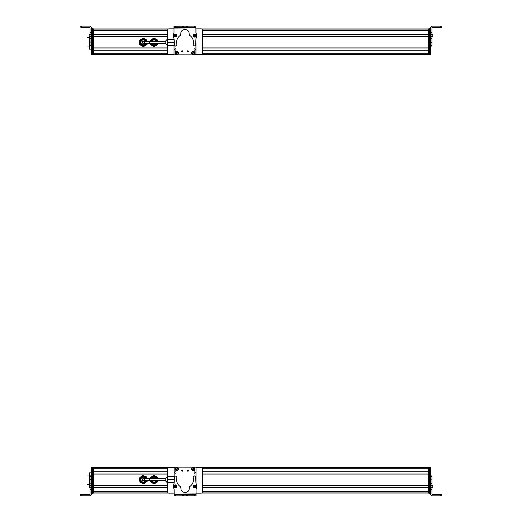 <?xml version="1.0" encoding="UTF-8"?>
<svg xmlns="http://www.w3.org/2000/svg" width="522" height="522" viewBox="0 0 522 522"><rect width="100%" height="100%" fill="white"/><g stroke="black" fill="none" stroke-linecap="round" stroke-linejoin="round"><path stroke-width="0.78" d="M93.36 467.458L168.475 467.458M201.57 467.458L428.64 467.458L428.64 491.509L202.366 491.502L428.64 491.509M167.725 468.28L93.36 468.28L93.36 471.731L167.679 471.731M93.36 471.855L167.679 471.855L93.36 471.855M202.366 471.855L428.64 471.855L202.366 471.855M93.36 473.956L167.679 473.956L93.36 473.956M202.366 473.956L428.64 473.956L202.366 473.956M167.679 474.08L93.36 474.08L93.36 485.329L167.679 485.329M93.36 485.453L167.679 485.453M202.366 485.453L428.64 485.453M93.36 487.561L167.679 487.561M202.366 487.561L428.64 487.561M167.679 487.685L93.36 487.685L93.36 491.385L167.679 491.385M428.64 491.789L428.64 493.055L201.57 493.055L428.64 493.055M93.36 493.055L168.475 493.055L93.36 493.055M146.989 479.026L146.636 476.912L142.617 475.405L139.302 478.126L140.007 482.361L144.02 483.868L147.334 481.147L147.256 480.671M157.774 478.602L157.774 477.493L154.055 475.346L150.343 477.493L150.343 478.602M150.343 480.671L150.343 481.78L154.055 483.927L157.774 481.78L157.774 480.671M90.052 489.453L91.291 489.453L91.291 494.66L90.052 495.9L80.147 495.776L90.052 495.769L90.052 487.365L91.291 487.365L91.291 467.125L92.531 467.125L92.531 493.349L91.291 493.349L92.531 493.349M91.291 476.482L90.052 476.482L90.052 475.92L90.052 487.365M91.291 489.453L91.291 487.365M90.052 493.91L89.438 494.53L80.147 494.536L80.147 495.776M91.291 494.53L90.052 495.9M89.438 485.238L89.145 487.215M89.145 485.838L90.052 484.938M89.145 486.099L89.145 487.183M89.145 486.876L89.145 486.524M89.145 485.741L89.145 487.241M91.291 472.841L89.438 472.841L89.438 485.323M89.438 476.332L90.052 476.332M89.438 483.241L90.052 483.241M92.531 493.14L93.36 493.14L92.531 493.14L93.36 493.14L93.36 467.373L92.531 467.373M99.552 491.854L99.552 491.509M202.686 487.561L202.693 485.453M202.706 471.855L202.706 473.956M174.08 491.163L174.08 489.003M174.061 485.617A0.829 0.829 0 0 1 174.916 484.931M174.159 494.66L174.12 489.505L173.258 486.458L174.08 483.372L174.485 476.606L175.49 476.031L176.906 477.036L176.547 479.64C176.664 482.739 178.022 485.14 180.619 486.83L180.938 488.422C180.716 493.753 189.493 493.701 189.205 488.37L189.512 486.778C192.089 485.055 193.421 482.641 193.492 479.542L193.107 476.938L194.51 475.92L195.522 476.482L195.985 483.157L196.866 486.315L196.031 489.453L196.07 495.769L196.044 494.53L183.757 494.602L174.159 494.66L174.165 495.9L174.159 494.66L175.399 494.654L175.405 495.893L196.05 495.769M196.037 493.91L196.044 494.53L196.037 493.91L174.152 494.04M176.56 487.483L175.464 487.985L173.878 486.785L174.257 485.356L175.346 484.853L176.932 486.054L176.56 487.483L175.829 487.933M194.53 485.212L196.07 485.63M174.165 495.9L175.405 495.893M186.439 494.588L186.445 495.828M183.757 494.602L183.764 495.841M175.379 485.623C176.443 486.112 176.462 486.641 175.438 487.215C174.374 486.726 174.355 486.191 175.379 485.623M175.092 485.917L175.131 486.948L176.005 486.393L175.092 485.917L175.131 486.948M174.811 486.439L175.686 485.891M176.005 486.393L175.405 486.419L175.725 486.922M194.373 485.003L196.213 485.754L196.226 487.235L195.3 488.005L193.453 487.254L193.447 485.773L194.373 485.003M194.602 485.741C195.757 485.943 195.913 486.445 195.071 487.267C193.916 487.072 193.76 486.563 194.602 485.741M194.399 486.099L194.706 487.085L195.404 486.328L194.399 486.099L194.706 487.085M194.269 486.68L194.967 485.923M195.404 486.328L194.837 486.504L195.274 486.909M188.52 470.596A0.62 0.62 0 0 1 187.9 471.216A0.62 0.62 0 0 1 187.281 470.59A0.62 0.62 0 0 1 187.907 469.976A0.62 0.62 0 0 1 188.52 470.596M195.985 482.902L196.018 467.582A0.411 0.411 0 0 0 195.606 467.17L174.55 467.125A0.411 0.411 0 0 0 174.133 467.536L174.107 478.615M174.087 489.042L174.08 492.885A0.411 0.411 0 0 0 174.146 493.114L168.919 493.14A1.24 1.24 0 0 1 167.679 491.9L167.679 482.674M181.636 470.583A0.62 0.62 0 0 1 182.263 469.963A0.62 0.62 0 0 1 182.876 470.583A0.62 0.62 0 0 1 182.256 471.203A0.62 0.62 0 0 1 181.636 470.583M191.607 469.082A1.651 1.651 0 0 0 193.251 470.74A1.651 1.651 0 0 0 194.908 469.089A1.651 1.651 0 0 0 193.257 467.438A1.651 1.651 0 0 0 191.607 469.082M175.229 469.05A1.651 1.651 0 0 0 176.88 470.7A1.651 1.651 0 0 0 178.531 469.056A1.651 1.651 0 0 0 176.886 467.399A1.651 1.651 0 0 0 175.229 469.05M194.112 472.534A0.679 0.679 0 0 0 194.791 473.213A0.679 0.679 0 0 0 195.469 472.534A0.679 0.679 0 0 0 194.791 471.855A0.679 0.679 0 0 0 194.112 472.534M174.655 472.488A0.679 0.679 0 0 0 175.34 473.173A0.679 0.679 0 0 0 176.018 472.495A0.679 0.679 0 0 0 175.34 471.81A0.679 0.679 0 0 0 174.655 472.488M182.628 470.557A0.411 0.411 0 0 1 182.211 470.968A0.411 0.411 0 0 1 181.8 470.557L182.628 470.557M174.498 467.373L174.08 467.784L174.08 478.948M187.444 470.557L188.272 470.557L187.444 470.557M194.151 468.423A1.116 1.116 0 0 0 193.773 468.097M192.364 469.754A1.116 1.116 0 0 0 192.742 470.074M192.52 470.335L194.373 468.156C194.876 469.839 194.256 470.563 192.52 470.335L192.481 470.381M192.461 470.4C194.315 470.648 194.967 469.885 194.425 468.097L194.373 468.156M193.995 467.836L192.142 470.015C191.613 468.319 192.233 467.595 193.995 467.836L194.034 467.79M192.083 470.081C191.541 468.293 192.2 467.523 194.047 467.771M175.777 469.206A1.116 1.116 0 0 0 175.953 469.669M177.982 468.9A1.116 1.116 0 0 0 177.806 468.436M175.457 469.33L175.379 469.356C175.764 467.529 176.71 467.17 178.211 468.286L175.457 469.33C175.823 467.614 176.717 467.275 178.132 468.312M175.627 469.793L178.309 468.776C177.943 470.518 177.056 470.857 175.627 469.793L175.575 469.813M178.387 468.749C177.995 470.576 177.056 470.929 175.549 469.82M174.08 467.784L174.08 476.599L167.392 476.599L167.392 479.64L174.054 479.64M195.959 467.373L201.127 467.373A1.24 1.24 0 0 1 202.366 468.612L202.366 491.9A1.24 1.24 0 0 1 201.127 493.14L196.057 493.14M174.165 467.373L168.919 467.373A1.24 1.24 0 0 0 167.679 468.612L167.679 476.599M167.392 482.485L165.826 481.245L167.06 482.485L167.06 476.788L165.826 478.028L165.826 479.64M151.869 480.671A2.414 2.414 0 0 0 156.241 480.671M156.241 478.602A2.414 2.414 0 0 0 151.869 478.602M157.67 478.602A3.758 3.758 0 0 0 150.44 478.602M150.44 480.671A3.758 3.758 0 0 0 157.67 480.671M156.978 480.671A3.099 3.099 0 0 1 151.139 480.671M151.139 478.602A3.099 3.099 0 0 1 156.978 478.602M142.291 479.64A1.031 1.031 0 0 1 143.322 478.602A1.031 1.031 0 0 1 144.353 479.64A1.031 1.031 0 0 1 143.322 480.671A1.031 1.031 0 0 1 142.291 479.64A1.031 1.031 0 0 1 143.322 478.602A1.031 1.031 0 0 1 144.353 479.64A1.031 1.031 0 0 1 143.322 480.671A1.031 1.031 0 0 1 142.291 479.64A1.031 1.031 0 0 1 143.322 478.602A1.031 1.031 0 0 1 144.353 479.64A1.031 1.031 0 0 1 143.322 480.671A1.031 1.031 0 0 1 142.291 479.64M165.826 481.245L165.826 480.671L149.514 480.671L149.514 478.602L143.322 478.602M174.074 482.674L167.392 482.674L167.392 479.64M145.501 478.602A2.414 2.414 0 0 0 142.16 477.519A2.414 2.414 0 0 0 143.393 482.054A2.414 2.414 0 0 0 145.501 480.671M146.93 478.602A3.758 3.758 0 0 0 141.521 476.338A3.758 3.758 0 0 0 143.733 483.372A3.758 3.758 0 0 0 146.93 480.671M146.238 480.671A3.099 3.099 0 0 1 140.601 481.121A3.099 3.099 0 0 1 141.834 476.919A3.099 3.099 0 0 1 146.238 478.602M430.709 467.112L429.469 467.112L430.709 467.112L430.709 494.641L431.948 495.874L441.853 495.861L434.839 495.854M429.469 467.112L429.469 493.29L430.709 493.29L429.469 493.29M441.853 495.848L440.614 495.848L441.853 495.848L441.853 494.595L432.562 494.588L431.948 493.969L431.948 485.336L430.709 485.336M430.709 483.248L431.948 483.248L431.948 475.973L430.709 475.973M430.709 479.725L430.709 476.54L431.948 476.54L431.948 475.973M431.948 483.248L431.948 485.336M431.948 489.434L430.709 489.434M440.614 494.588L440.614 495.828L431.948 495.828L430.709 494.588M431.948 479.868L430.709 479.868M440.614 495.854L434.839 495.848M431.948 484.912L432.855 485.682L431.948 484.879M432.855 487.137L432.855 486.152M432.855 486.484L432.855 487.17M429.469 492.729L428.64 492.729L428.64 467.373L429.469 467.373M428.64 492.729L428.64 493.14L429.469 493.14M93.36 28.945L168.475 28.945M201.57 28.945L428.64 28.945L428.64 30.211M428.64 30.491L202.366 30.491L428.64 30.491L428.64 54.542L201.57 54.542M167.679 30.615L93.36 30.615L93.36 34.315L167.679 34.315M93.36 34.439L167.679 34.439M202.366 34.439L428.64 34.439M93.36 36.547L167.679 36.547L93.36 36.547M202.366 36.547L428.64 36.547L202.366 36.547M167.679 36.67L93.36 36.67L93.36 47.92L167.679 47.92M93.36 48.044L167.679 48.044M202.366 48.044L428.64 48.044M93.36 50.145L167.679 50.145M202.366 50.145L428.64 50.145M167.679 50.269L93.36 50.269L93.36 53.72L167.725 53.72M93.36 54.542L168.475 54.542M157.742 41.329L157.703 40.096L153.918 38.073L150.271 40.338L150.303 41.329M157.807 43.398L157.84 44.39L154.192 46.654L150.414 44.631L150.369 43.398M90.052 32.494L90.052 36.586L91.291 36.586L91.291 32.494L90.052 32.494L90.052 27.96L89.438 27.34L81.386 27.34L81.386 26.1L90.052 26.1L91.291 27.34L91.291 29.115L91.291 28.697L92.531 28.697L91.291 28.651L92.531 28.651M90.052 45.969L90.052 45.394L91.291 45.394L91.291 38.68L90.052 38.68L90.052 45.969L91.291 45.969M90.052 38.68L90.052 36.586M91.291 38.68L91.291 36.586M90.052 28.09L89.438 27.47L81.386 27.34M90.052 42.06L91.291 42.06M81.386 26.1L80.147 26.107L80.147 27.346M87.161 27.398L81.386 27.398L87.161 27.398M89.145 34.902L89.145 36.266M90.052 34.015L89.145 35.124M91.291 54.875L92.531 54.875L91.291 54.875L91.291 42.204M90.052 34.498L91.291 34.498L91.291 29.115L92.531 29.115L92.531 28.697M92.531 54.216L93.36 54.216L93.36 54.627L92.531 54.627L93.36 54.627L92.531 54.627L92.531 29.115M92.531 54.875L92.531 54.464L91.291 54.464M89.438 36.762L89.438 49.159L91.291 49.159M89.438 45.727L90.052 45.727M90.052 38.817L89.438 38.817M93.36 54.216L93.36 28.86L92.531 28.86M202.686 34.439L202.693 36.547M202.706 50.145L202.706 48.044M147.073 43.398L147.106 44.39L143.459 46.654L139.674 44.631L139.537 40.338L143.178 38.073L146.963 40.096L147.002 41.329M195.965 30.837L195.965 32.997M195.991 36.383A0.829 0.829 0 0 1 195.137 37.069M195.894 27.34L195.926 32.494L196.787 35.542L195.965 38.628L195.567 45.394L194.562 45.969L193.147 44.964L193.499 42.36C193.388 39.261 192.031 36.86 189.427 35.17L189.108 33.578C189.329 28.247 180.553 28.299 180.84 33.63L180.54 35.222C177.956 36.945 176.632 39.359 176.553 42.458L176.938 45.062L175.536 46.08L174.524 45.518L174.061 38.843L173.187 35.685L174.015 32.547L173.976 26.23L174.009 27.47L186.289 27.398L195.894 27.34L195.88 26.1L195.894 27.34L194.66 27.346M174.009 28.09L174.009 27.47L174.009 28.09L195.894 27.96M193.492 34.517L194.582 34.015L196.168 35.215L195.796 36.644L194.699 37.147L193.114 35.946L193.492 34.517L194.223 34.067M175.516 36.788L173.983 36.37M173.976 26.289L187.522 26.152L187.528 27.385M195.88 26.1L187.522 26.152M183.607 27.412L183.6 26.172L183.607 27.412M186.289 27.398L186.282 26.159M194.673 36.377C193.61 35.887 193.59 35.359 194.608 34.785C195.672 35.274 195.698 35.809 194.673 36.377M194.96 36.083L194.921 35.052L194.047 35.607L194.96 36.083L194.921 35.052M195.235 35.561L194.36 36.109M194.047 35.607L194.641 35.581L194.321 35.078M175.679 36.997L173.833 36.246L173.826 34.765L174.746 33.995L176.593 34.746L176.599 36.227L175.679 36.997M175.451 36.259C174.296 36.057 174.139 35.555 174.974 34.733C176.129 34.928 176.292 35.437 175.451 36.259M175.653 35.901L175.346 34.915L174.642 35.672L175.653 35.901L175.346 34.915M175.783 35.32L175.079 36.077M174.642 35.672L175.216 35.496L174.779 35.091M181.525 51.404A0.62 0.62 0 0 1 182.145 50.784A0.62 0.62 0 0 1 182.765 51.41A0.62 0.62 0 0 1 182.145 52.024A0.62 0.62 0 0 1 181.525 51.404M174.061 39.098L174.028 54.419A0.411 0.411 0 0 0 174.439 54.83L195.502 54.875A0.411 0.411 0 0 0 195.913 54.464L195.939 43.385M195.959 32.958L195.972 29.115A0.411 0.411 0 0 0 195.9 28.886L201.127 28.86A1.24 1.24 0 0 1 202.366 30.1L202.366 53.388A1.24 1.24 0 0 1 201.127 54.627L195.88 54.627M188.409 51.417A0.62 0.62 0 0 1 187.79 52.037A0.62 0.62 0 0 1 187.17 51.417A0.62 0.62 0 0 1 187.79 50.797A0.62 0.62 0 0 1 188.409 51.417M178.446 52.918A1.651 1.651 0 0 0 176.795 51.26A1.651 1.651 0 0 0 175.138 52.911A1.651 1.651 0 0 0 176.788 54.562A1.651 1.651 0 0 0 178.446 52.918M194.817 52.95A1.651 1.651 0 0 0 193.173 51.3A1.651 1.651 0 0 0 191.515 52.944A1.651 1.651 0 0 0 193.166 54.601A1.651 1.651 0 0 0 194.817 52.95M175.94 49.466A0.679 0.679 0 0 0 175.262 48.787A0.679 0.679 0 0 0 174.576 49.466A0.679 0.679 0 0 0 175.255 50.145A0.679 0.679 0 0 0 175.94 49.466M195.391 49.512A0.679 0.679 0 0 0 194.713 48.827A0.679 0.679 0 0 0 194.027 49.505A0.679 0.679 0 0 0 194.706 50.19A0.679 0.679 0 0 0 195.391 49.512M187.424 51.443A0.411 0.411 0 0 1 187.835 51.032A0.411 0.411 0 0 1 188.246 51.443L187.424 51.443M195.554 54.627L195.965 54.216L195.965 43.052L195.965 54.216M182.602 51.443L181.78 51.443L182.602 51.443M175.901 53.577A1.116 1.116 0 0 0 176.279 53.903M177.682 52.246A1.116 1.116 0 0 0 177.31 51.926M175.64 53.89L175.62 53.903C175.079 52.115 175.731 51.352 177.584 51.6L175.679 53.844C175.17 52.161 175.79 51.437 177.532 51.665M176.051 54.164L177.911 51.985C178.433 53.681 177.813 54.405 176.051 54.164L176.012 54.21C177.852 54.477 178.504 53.707 177.963 51.919L177.911 51.985M194.275 52.794A1.116 1.116 0 0 0 194.099 52.331M192.063 53.1A1.116 1.116 0 0 0 192.24 53.564M191.92 53.688L194.595 52.67C194.223 54.386 193.329 54.725 191.92 53.688L191.861 53.707M194.673 52.644C194.288 54.471 193.342 54.83 191.842 53.714M194.419 52.207L191.744 53.224C192.103 51.482 192.996 51.143 194.419 52.207L194.471 52.187M194.497 52.18C192.996 51.071 192.05 51.424 191.665 53.251L191.744 53.224M174.087 54.627L168.919 54.627A1.24 1.24 0 0 1 167.679 53.388L167.679 45.401M167.679 39.326L167.679 30.1A1.24 1.24 0 0 1 168.919 28.86L173.996 28.86M154.055 41.329L165.826 41.329L165.826 40.755L165.826 43.972L165.826 41.329L143.322 41.329A1.031 1.031 0 0 1 144.353 42.36A1.031 1.031 0 0 1 143.322 43.398A1.031 1.031 0 0 1 142.291 42.36A1.031 1.031 0 0 1 143.322 41.329A1.031 1.031 0 0 1 144.353 42.36A1.031 1.031 0 0 1 143.322 43.398A1.031 1.031 0 0 1 142.291 42.36A1.031 1.031 0 0 1 143.322 41.329A1.031 1.031 0 0 1 144.353 42.36A1.031 1.031 0 0 1 143.322 43.398A1.031 1.031 0 0 1 142.291 42.36A1.031 1.031 0 0 1 143.322 41.329M174.061 39.326L167.392 39.326L174.061 39.326M151.869 43.398A2.414 2.414 0 0 0 156.241 43.398M156.241 41.329A2.414 2.414 0 0 0 151.869 41.329M157.67 41.329A3.758 3.758 0 0 0 150.44 41.329M150.44 43.398A3.758 3.758 0 0 0 157.67 43.398M156.978 43.398A3.099 3.099 0 0 1 151.139 43.398M151.139 41.329A3.099 3.099 0 0 1 156.978 41.329M174.048 45.401L167.392 45.401L167.392 39.326M174.054 42.36L167.392 42.36M145.501 41.329A2.414 2.414 0 0 0 142.16 40.246A2.414 2.414 0 0 0 143.393 44.775A2.414 2.414 0 0 0 145.501 43.398M146.93 41.329A3.758 3.758 0 0 0 141.521 39.065A3.758 3.758 0 0 0 143.733 46.099A3.758 3.758 0 0 0 146.93 43.398M146.238 43.398A3.099 3.099 0 0 1 140.601 43.848A3.099 3.099 0 0 1 141.834 39.646A3.099 3.099 0 0 1 146.238 41.329M429.469 29.121L430.709 29.121L430.709 54.888L429.469 54.888L429.469 28.71L430.709 28.71M431.948 27.979L432.562 27.359L441.853 27.379L441.853 26.126L431.948 26.126L431.948 34.524L430.709 34.524M430.709 42.497L430.709 45.414L431.948 45.414L431.948 45.988L431.948 34.524M431.948 46.014L430.709 46.027M431.948 45.46L431.948 46.027L431.948 45.46M431.948 26.126L430.709 27.359L430.709 32.442L431.948 32.442M431.948 28.031L432.562 27.412L440.614 27.392M441.853 27.392L440.614 27.385L440.614 26.126M432.855 36.129L431.948 37.121M432.855 36.266L432.855 34.752L431.948 33.982M432.855 34.902L432.855 35.365M432.855 35.966L432.855 35.392M432.855 35.516L432.855 35.848M432.855 36.201L432.855 34.83M431.948 33.95L432.855 34.798M428.64 54.216L428.64 29.271L429.469 29.271L429.469 54.216L428.64 54.216L428.64 54.627L429.469 54.627M429.469 28.86L428.64 28.86L428.64 29.271M202.321 468.28L428.64 468.28M202.366 471.731L428.64 471.731M202.366 474.08L428.64 474.08M202.366 485.329L428.64 485.329M202.366 487.685L428.64 487.685M202.366 491.385L428.64 491.385M93.36 491.502L167.679 491.502L93.36 491.509M99.552 491.789L167.679 491.789L99.552 491.789M202.366 491.789L422.448 491.789L202.366 491.789M93.36 491.881L167.679 491.881M202.366 491.881L428.64 491.881M93.36 492.898L168.188 492.898M201.857 492.898L428.64 492.898M81.386 495.769L81.386 494.53M90.052 485.277L91.291 485.277M90.052 483.157L91.291 483.157M90.052 479.477L91.291 479.477M90.052 475.92L91.291 475.92M91.291 492.938L92.531 492.938M91.291 467.582L92.531 467.582M91.291 467.17L92.531 467.17M92.531 492.729L93.36 492.729M92.531 467.784L93.36 467.784M194.804 494.536L194.81 495.776M187.679 494.582L187.685 495.822M182.524 495.848L182.517 494.615M430.709 467.529L429.469 467.529M430.709 492.879L429.469 492.879M431.948 487.424L430.709 487.424M429.469 467.784L428.64 467.784M93.36 29.101L168.188 29.101M201.857 29.101L428.64 29.101M93.36 30.119L167.679 30.119M202.366 30.119L428.64 30.119M99.552 30.211L167.679 30.211L99.552 30.211M202.366 30.211L422.448 30.211L202.366 30.211M93.36 30.498L167.679 30.498L93.36 30.491M202.366 30.615L428.64 30.615M202.366 34.315L428.64 34.315M202.366 36.67L428.64 36.67M202.366 47.92L428.64 47.92M202.366 50.269L428.64 50.269M202.321 53.72L428.64 53.72M92.531 29.271L93.36 29.271M194.647 26.107L194.654 27.346M175.248 27.464L175.235 26.224M182.367 27.418L182.361 26.178M167.053 39.515L167.392 39.515L167.06 39.515L167.06 45.212L167.392 45.212M165.826 43.398L149.514 43.398L149.514 41.329M430.709 54.471L429.469 54.471M431.948 36.612L430.709 36.612M431.948 38.739L430.709 38.739M431.948 42.413L430.709 42.413M90.052 475.888L91.291 475.888M90.052 488.077L89.145 487.3M91.291 467.125L92.531 467.125M87.37 475.027L89.438 475.027M87.37 484.481L89.438 484.481M149.514 480.671L143.322 480.671M165.826 478.602L149.514 478.602M165.826 478.028L167.392 476.788M431.948 475.947L430.709 475.947M431.948 488.05L432.855 487.28M90.052 45.995L91.291 45.995M90.052 37.153L89.145 36.383M90.052 33.923L89.145 34.7M87.37 46.973L89.438 46.973M87.37 37.519L89.438 37.519M149.514 43.398L143.322 43.398M167.06 45.212L165.826 43.972M167.06 39.515L165.826 40.755M431.948 46.053L430.709 46.053"/></g></svg>

